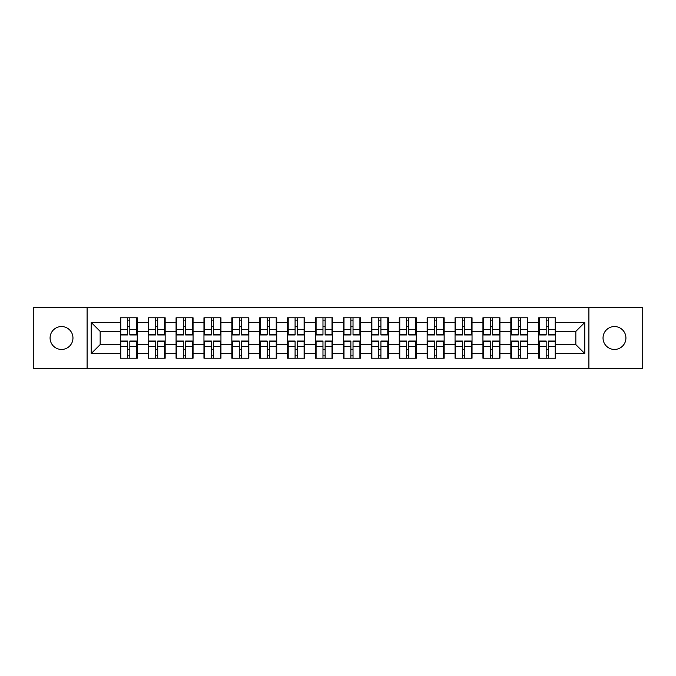 <?xml version="1.0" encoding="UTF-8"?>
<svg xmlns="http://www.w3.org/2000/svg" width="676" height="676" viewBox="0 0 676 676"><rect width="100%" height="100%" fill="white"/><g stroke="black" fill="none" stroke-linecap="round" stroke-linejoin="round"><path stroke-width="1.01" d="M614.484 349.441A11.441 11.441 0 0 1 603.034 338A11.441 11.441 0 0 1 614.484 326.559A11.441 11.441 0 0 1 625.925 338A11.441 11.441 0 0 1 614.484 349.441M61.516 349.441A11.441 11.441 0 0 1 50.075 338A11.441 11.441 0 0 1 61.516 326.559A11.441 11.441 0 0 1 72.966 338A11.441 11.441 0 0 1 61.516 349.441M588.906 368.673L642.2 368.673L642.2 307.326L588.906 307.326L588.906 368.673L87.094 368.673L87.094 307.326L33.8 307.326L33.8 368.673L87.094 368.673M555.731 349.357L555.199 349.357M539.279 349.357L538.747 349.357M538.747 326.643L539.279 326.643M555.199 326.643L555.731 326.643M555.731 324.319L555.199 324.319M539.279 324.319L538.747 324.319M538.747 351.681L539.279 351.681M555.199 351.681L555.731 351.681M527.838 349.357L527.297 349.357M511.386 349.357L510.845 349.357M510.845 326.643L511.386 326.643M527.297 326.643L527.838 326.643M527.838 324.319L527.297 324.319M511.386 324.319L510.845 324.319M510.845 351.681L511.386 351.681M527.297 351.681L527.838 351.681M499.936 349.357L499.403 349.357M483.484 349.357L482.943 349.357M482.943 326.643L483.484 326.643M499.403 326.643L499.936 326.643M499.936 324.319L499.403 324.319M483.484 324.319L482.943 324.319M482.943 351.681L483.484 351.681M499.403 351.681L499.936 351.681M472.034 349.357L471.502 349.357M455.582 349.357L455.049 349.357M455.049 326.643L455.582 326.643M471.502 326.643L472.034 326.643M472.034 324.319L471.502 324.319M455.582 324.319L455.049 324.319M455.049 351.681L455.582 351.681M471.502 351.681L472.034 351.681M444.14 349.357L443.6 349.357M427.688 349.357L427.147 349.357M427.147 326.643L427.688 326.643M443.6 326.643L444.14 326.643M444.14 324.319L443.6 324.319M427.688 324.319L427.147 324.319M427.147 351.681L427.688 351.681M443.6 351.681L444.14 351.681M416.239 349.357L415.706 349.357M399.786 349.357L399.254 349.357M399.254 326.643L399.786 326.643M415.706 326.643L416.239 326.643M416.239 324.319L415.706 324.319M399.786 324.319L399.254 324.319M399.254 351.681L399.786 351.681M415.706 351.681L416.239 351.681M388.345 349.357L387.804 349.357M371.893 349.357L371.352 349.357M371.352 326.643L371.893 326.643M387.804 326.643L388.345 326.643M388.345 324.319L387.804 324.319M371.893 324.319L371.352 324.319M371.352 351.681L371.893 351.681M387.804 351.681L388.345 351.681M360.443 349.357L359.911 349.357M343.991 349.357L343.459 349.357M343.459 326.643L343.991 326.643M359.911 326.643L360.443 326.643M360.443 324.319L359.911 324.319M343.991 324.319L343.459 324.319M343.459 351.681L343.991 351.681M359.911 351.681L360.443 351.681M332.541 349.357L332.009 349.357M316.089 349.357L315.557 349.357M315.557 326.643L316.089 326.643M332.009 326.643L332.541 326.643M332.541 324.319L332.009 324.319M316.089 324.319L315.557 324.319M315.557 351.681L316.089 351.681M332.009 351.681L332.541 351.681M304.648 349.357L304.107 349.357M288.196 349.357L287.655 349.357M287.655 326.643L288.196 326.643M304.107 326.643L304.648 326.643M304.648 324.319L304.107 324.319M288.196 324.319L287.655 324.319M287.655 351.681L288.196 351.681M304.107 351.681L304.648 351.681M276.746 349.357L276.214 349.357M260.294 349.357L259.761 349.357M259.761 326.643L260.294 326.643M276.214 326.643L276.746 326.643M276.746 324.319L276.214 324.319M260.294 324.319L259.761 324.319M259.761 351.681L260.294 351.681M276.214 351.681L276.746 351.681M248.852 349.357L248.312 349.357M232.4 349.357L231.86 349.357M231.86 326.643L232.4 326.643M248.312 326.643L248.852 326.643M248.852 324.319L248.312 324.319M232.4 324.319L231.86 324.319M231.86 351.681L232.4 351.681M248.312 351.681L248.852 351.681M220.951 349.357L220.418 349.357M204.498 349.357L203.966 349.357M203.966 326.643L204.498 326.643M220.418 326.643L220.951 326.643M220.951 324.319L220.418 324.319M204.498 324.319L203.966 324.319M203.966 351.681L204.498 351.681M220.418 351.681L220.951 351.681M193.057 349.357L192.516 349.357M176.597 349.357L176.064 349.357M176.064 326.643L176.597 326.643M192.516 326.643L193.057 326.643M193.057 324.319L192.516 324.319M176.597 324.319L176.064 324.319M176.064 351.681L176.597 351.681M192.516 351.681L193.057 351.681M165.155 349.357L164.614 349.357M148.703 349.357L148.162 349.357M148.162 326.643L148.703 326.643M164.614 326.643L165.155 326.643M165.155 324.319L164.614 324.319M148.703 324.319L148.162 324.319M148.162 351.681L148.703 351.681M164.614 351.681L165.155 351.681M588.906 307.326L87.094 307.326M575.851 344.616L575.851 331.384L555.731 331.384L555.731 344.616L575.851 344.616L584.791 353.556L584.791 322.444L555.731 322.444L555.731 317.788L538.747 317.788L538.747 331.384L527.838 331.384L527.838 344.616L538.747 344.616L538.747 331.384M584.791 353.556L555.731 353.556L555.731 358.212L538.747 358.212L538.747 353.556L527.838 353.556L527.838 358.212L510.845 358.212L510.845 353.556L499.936 353.556L499.936 358.212L482.943 358.212L482.943 353.556L472.034 353.556L472.034 358.212L455.049 358.212L455.049 353.556L444.14 353.556L444.14 358.212L427.147 358.212L427.147 353.556L416.239 353.556L416.239 358.212L399.254 358.212L399.254 353.556L388.345 353.556L388.345 358.212L371.352 358.212L371.352 353.556L360.443 353.556L360.443 358.212L343.459 358.212L343.459 353.556L332.541 353.556L332.541 358.212L315.557 358.212L315.557 353.556L304.648 353.556L304.648 358.212L287.655 358.212L287.655 353.556L276.746 353.556L276.746 358.212L259.761 358.212L259.761 353.556L248.852 353.556L248.852 358.212L231.86 358.212L231.86 353.556L220.951 353.556L220.951 358.212L203.966 358.212L203.966 353.556L193.057 353.556L193.057 358.212L176.064 358.212L176.064 353.556L165.155 353.556L165.155 358.212L148.162 358.212L148.162 353.556L137.253 353.556L137.253 358.212L120.269 358.212L120.269 353.556L91.209 353.556L91.209 322.444L120.269 322.444L120.269 331.384L100.149 331.384L100.149 344.616L120.269 344.616L120.269 331.384M538.747 322.444L527.838 322.444L527.838 317.788L510.845 317.788L510.845 322.444L499.936 322.444L499.936 317.788L482.943 317.788L482.943 322.444L472.034 322.444L472.034 317.788L455.049 317.788L455.049 322.444L444.14 322.444L444.14 317.788L427.147 317.788L427.147 322.444L416.239 322.444L416.239 317.788L399.254 317.788L399.254 322.444L388.345 322.444L388.345 317.788L371.352 317.788L371.352 322.444L360.443 322.444L360.443 317.788L343.459 317.788L343.459 322.444L332.541 322.444L332.541 317.788L315.557 317.788L315.557 322.444L304.648 322.444L304.648 317.788L287.655 317.788L287.655 322.444L276.746 322.444L276.746 317.788L259.761 317.788L259.761 322.444L248.852 322.444L248.852 317.788L231.86 317.788L231.86 322.444L220.951 322.444L220.951 317.788L203.966 317.788L203.966 322.444L193.057 322.444L193.057 317.788L176.064 317.788L176.064 322.444L165.155 322.444L165.155 317.788L148.162 317.788L148.162 322.444L137.253 322.444L137.253 317.788L120.269 317.788L120.269 322.444M538.747 344.616L538.747 353.556M527.838 344.616L527.838 353.556M527.838 322.444L527.838 331.384M499.936 344.616L510.845 344.616L510.845 331.384L499.936 331.384L499.936 353.556M510.845 344.616L510.845 353.556M510.845 322.444L510.845 331.384M499.936 322.444L499.936 331.384M472.034 344.616L482.943 344.616L482.943 331.384L472.034 331.384L472.034 353.556M482.943 344.616L482.943 353.556M482.943 322.444L482.943 331.384M472.034 322.444L472.034 331.384M444.14 344.616L455.049 344.616L455.049 331.384L444.14 331.384L444.14 353.556M455.049 344.616L455.049 353.556M455.049 322.444L455.049 331.384M444.14 322.444L444.14 331.384M416.239 344.616L427.147 344.616L427.147 331.384L416.239 331.384L416.239 353.556M427.147 344.616L427.147 353.556M427.147 322.444L427.147 331.384M416.239 322.444L416.239 331.384M388.345 344.616L399.254 344.616L399.254 331.384L388.345 331.384L388.345 353.556M399.254 344.616L399.254 353.556M399.254 322.444L399.254 331.384M388.345 322.444L388.345 331.384M360.443 344.616L371.352 344.616L371.352 331.384L360.443 331.384L360.443 353.556M371.352 344.616L371.352 353.556M371.352 322.444L371.352 331.384M360.443 322.444L360.443 331.384M332.541 344.616L343.459 344.616L343.459 331.384L332.541 331.384L332.541 353.556M343.459 344.616L343.459 353.556M343.459 322.444L343.459 331.384M332.541 322.444L332.541 331.384M304.648 344.616L315.557 344.616L315.557 331.384L304.648 331.384L304.648 353.556M315.557 344.616L315.557 353.556M315.557 322.444L315.557 331.384M304.648 322.444L304.648 331.384M276.746 344.616L287.655 344.616L287.655 331.384L276.746 331.384L276.746 353.556M287.655 344.616L287.655 353.556M287.655 322.444L287.655 331.384M276.746 322.444L276.746 331.384M248.852 344.616L259.761 344.616L259.761 331.384L248.852 331.384L248.852 353.556M259.761 344.616L259.761 353.556M259.761 322.444L259.761 331.384M248.852 322.444L248.852 331.384M220.951 344.616L231.86 344.616L231.86 331.384L220.951 331.384L220.951 353.556M231.86 344.616L231.86 353.556M231.86 322.444L231.86 331.384M220.951 322.444L220.951 331.384M193.057 344.616L203.966 344.616L203.966 331.384L193.057 331.384L193.057 353.556M203.966 344.616L203.966 353.556M203.966 322.444L203.966 331.384M193.057 322.444L193.057 331.384M165.155 344.616L176.064 344.616L176.064 331.384L165.155 331.384L165.155 353.556M176.064 344.616L176.064 353.556M176.064 322.444L176.064 331.384M165.155 322.444L165.155 331.384M137.253 344.616L148.162 344.616L148.162 331.384L137.253 331.384L137.253 353.556M148.162 344.616L148.162 353.556M148.162 322.444L148.162 331.384M137.253 322.444L137.253 331.384M137.253 349.357L136.721 349.357M120.801 349.357L120.269 349.357M120.269 326.643L120.801 326.643M136.721 326.643L137.253 326.643M137.253 324.319L136.721 324.319M120.801 324.319L120.269 324.319M120.269 351.681L120.801 351.681M136.721 351.681L137.253 351.681M120.269 344.616L120.269 353.556M100.149 344.616L91.209 353.556M91.209 322.444L100.149 331.384M555.731 344.616L555.731 353.556M555.731 322.444L555.731 331.384M584.791 322.444L575.851 331.384M136.721 317.788L136.721 334.958L129.834 334.958L129.834 317.788M127.688 317.788L127.688 334.958L120.801 334.958L120.801 317.788M127.688 320.12L129.834 320.12M129.834 326.736L127.688 326.736M120.801 358.212L120.801 341.042L127.688 341.042L127.688 358.212M129.834 358.212L129.834 341.042L136.721 341.042L136.721 358.212M129.834 355.88L127.688 355.88M127.688 349.264L129.834 349.264M164.614 317.788L164.614 334.958L157.736 334.958L157.736 317.788M155.59 317.788L155.59 334.958L148.703 334.958L148.703 317.788M155.59 320.12L157.736 320.12M157.736 326.736L155.59 326.736M192.516 317.788L192.516 334.958L185.63 334.958L185.63 317.788M183.483 317.788L183.483 334.958L176.597 334.958L176.597 317.788M183.483 320.12L185.63 320.12M185.63 326.736L183.483 326.736M220.418 317.788L220.418 334.958L213.531 334.958L213.531 317.788M211.385 317.788L211.385 334.958L204.498 334.958L204.498 317.788M211.385 320.12L213.531 320.12M213.531 326.736L211.385 326.736M248.312 317.788L248.312 334.958L241.425 334.958L241.425 317.788M239.279 317.788L239.279 334.958L232.4 334.958L232.4 317.788M239.279 320.12L241.425 320.12M241.425 326.736L239.279 326.736M276.214 317.788L276.214 334.958L269.327 334.958L269.327 317.788M267.181 317.788L267.181 334.958L260.294 334.958L260.294 317.788M267.181 320.12L269.327 320.12M269.327 326.736L267.181 326.736M148.703 358.212L148.703 341.042L155.59 341.042L155.59 358.212M157.736 358.212L157.736 341.042L164.614 341.042L164.614 358.212M157.736 355.88L155.59 355.88M155.59 349.264L157.736 349.264M176.597 358.212L176.597 341.042L183.483 341.042L183.483 358.212M185.63 358.212L185.63 341.042L192.516 341.042L192.516 358.212M185.63 355.88L183.483 355.88M183.483 349.264L185.63 349.264M204.498 358.212L204.498 341.042L211.385 341.042L211.385 358.212M213.531 358.212L213.531 341.042L220.418 341.042L220.418 358.212M213.531 355.88L211.385 355.88M211.385 349.264L213.531 349.264M232.4 358.212L232.4 341.042L239.279 341.042L239.279 358.212M241.425 358.212L241.425 341.042L248.312 341.042L248.312 358.212M241.425 355.88L239.279 355.88M239.279 349.264L241.425 349.264M260.294 358.212L260.294 341.042L267.181 341.042L267.181 358.212M269.327 358.212L269.327 341.042L276.214 341.042L276.214 358.212M269.327 355.88L267.181 355.88M267.181 349.264L269.327 349.264M304.107 317.788L304.107 334.958L297.229 334.958L297.229 317.788M295.082 317.788L295.082 334.958L288.196 334.958L288.196 317.788M295.082 320.12L297.229 320.12M297.229 326.736L295.082 326.736M288.196 358.212L288.196 341.042L295.082 341.042L295.082 358.212M297.229 358.212L297.229 341.042L304.107 341.042L304.107 358.212M297.229 355.88L295.082 355.88M295.082 349.264L297.229 349.264M332.009 317.788L332.009 334.958L325.122 334.958L325.122 317.788M322.976 317.788L322.976 334.958L316.089 334.958L316.089 317.788M322.976 320.12L325.122 320.12M325.122 326.736L322.976 326.736M316.089 358.212L316.089 341.042L322.976 341.042L322.976 358.212M325.122 358.212L325.122 341.042L332.009 341.042L332.009 358.212M325.122 355.88L322.976 355.88M322.976 349.264L325.122 349.264M359.911 317.788L359.911 334.958L353.024 334.958L353.024 317.788M350.878 317.788L350.878 334.958L343.991 334.958L343.991 317.788M350.878 320.12L353.024 320.12M353.024 326.736L350.878 326.736M343.991 358.212L343.991 341.042L350.878 341.042L350.878 358.212M353.024 358.212L353.024 341.042L359.911 341.042L359.911 358.212M353.024 355.88L350.878 355.88M350.878 349.264L353.024 349.264M387.804 317.788L387.804 334.958L380.918 334.958L380.918 317.788M378.771 317.788L378.771 334.958L371.893 334.958L371.893 317.788M378.771 320.12L380.918 320.12M380.918 326.736L378.771 326.736M371.893 358.212L371.893 341.042L378.771 341.042L378.771 358.212M380.918 358.212L380.918 341.042L387.804 341.042L387.804 358.212M380.918 355.88L378.771 355.88M378.771 349.264L380.918 349.264M415.706 317.788L415.706 334.958L408.819 334.958L408.819 317.788M406.673 317.788L406.673 334.958L399.786 334.958L399.786 317.788M406.673 320.12L408.819 320.12M408.819 326.736L406.673 326.736M399.786 358.212L399.786 341.042L406.673 341.042L406.673 358.212M408.819 358.212L408.819 341.042L415.706 341.042L415.706 358.212M408.819 355.88L406.673 355.88M406.673 349.264L408.819 349.264M443.6 317.788L443.6 334.958L436.721 334.958L436.721 317.788M434.575 317.788L434.575 334.958L427.688 334.958L427.688 317.788M434.575 320.12L436.721 320.12M436.721 326.736L434.575 326.736M427.688 358.212L427.688 341.042L434.575 341.042L434.575 358.212M436.721 358.212L436.721 341.042L443.6 341.042L443.6 358.212M436.721 355.88L434.575 355.88M434.575 349.264L436.721 349.264M471.502 317.788L471.502 334.958L464.615 334.958L464.615 317.788M462.468 317.788L462.468 334.958L455.582 334.958L455.582 317.788M462.468 320.12L464.615 320.12M464.615 326.736L462.468 326.736M455.582 358.212L455.582 341.042L462.468 341.042L462.468 358.212M464.615 358.212L464.615 341.042L471.502 341.042L471.502 358.212M464.615 355.88L462.468 355.88M462.468 349.264L464.615 349.264M499.403 317.788L499.403 334.958L492.517 334.958L492.517 317.788M490.37 317.788L490.37 334.958L483.484 334.958L483.484 317.788M490.37 320.12L492.517 320.12M492.517 326.736L490.37 326.736M483.484 358.212L483.484 341.042L490.37 341.042L490.37 358.212M492.517 358.212L492.517 341.042L499.403 341.042L499.403 358.212M492.517 355.88L490.37 355.88M490.37 349.264L492.517 349.264M527.297 317.788L527.297 334.958L520.41 334.958L520.41 317.788M518.264 317.788L518.264 334.958L511.386 334.958L511.386 317.788M518.264 320.12L520.41 320.12M520.41 326.736L518.264 326.736M511.386 358.212L511.386 341.042L518.264 341.042L518.264 358.212M520.41 358.212L520.41 341.042L527.297 341.042L527.297 358.212M520.41 355.88L518.264 355.88M518.264 349.264L520.41 349.264M555.199 317.788L555.199 334.958L548.312 334.958L548.312 317.788M546.166 317.788L546.166 334.958L539.279 334.958L539.279 317.788M546.166 320.12L548.312 320.12M548.312 326.736L546.166 326.736M539.279 358.212L539.279 341.042L546.166 341.042L546.166 358.212M548.312 358.212L548.312 341.042L555.199 341.042L555.199 358.212M548.312 355.88L546.166 355.88M546.166 349.264L548.312 349.264M127.688 329.44L120.801 329.44M127.688 334.73L120.801 334.73M136.721 329.44L129.834 329.44M136.721 334.73L129.834 334.73M129.834 346.56L136.721 346.56M129.834 341.27L136.721 341.27M120.801 346.56L127.688 346.56M120.801 341.27L127.688 341.27M155.59 329.44L148.703 329.44M155.59 334.73L148.703 334.73M164.614 329.44L157.736 329.44M164.614 334.73L157.736 334.73M183.483 329.44L176.597 329.44M183.483 334.73L176.597 334.73M192.516 329.44L185.63 329.44M192.516 334.73L185.63 334.73M211.385 329.44L204.498 329.44M211.385 334.73L204.498 334.73M220.418 329.44L213.531 329.44M220.418 334.73L213.531 334.73M239.279 329.44L232.4 329.44M239.279 334.73L232.4 334.73M248.312 329.44L241.425 329.44M248.312 334.73L241.425 334.73M267.181 329.44L260.294 329.44M267.181 334.73L260.294 334.73M276.214 329.44L269.327 329.44M276.214 334.73L269.327 334.73M157.736 346.56L164.614 346.56M157.736 341.27L164.614 341.27M148.703 346.56L155.59 346.56M148.703 341.27L155.59 341.27M185.63 346.56L192.516 346.56M185.63 341.27L192.516 341.27M176.597 346.56L183.483 346.56M176.597 341.27L183.483 341.27M213.531 346.56L220.418 346.56M213.531 341.27L220.418 341.27M204.498 346.56L211.385 346.56M204.498 341.27L211.385 341.27M241.425 346.56L248.312 346.56M241.425 341.27L248.312 341.27M232.4 346.56L239.279 346.56M232.4 341.27L239.279 341.27M269.327 346.56L276.214 346.56M269.327 341.27L276.214 341.27M260.294 346.56L267.181 346.56M260.294 341.27L267.181 341.27M295.082 329.44L288.196 329.44M295.082 334.73L288.196 334.73M304.107 329.44L297.229 329.44M304.107 334.73L297.229 334.73M297.229 346.56L304.107 346.56M297.229 341.27L304.107 341.27M288.196 346.56L295.082 346.56M288.196 341.27L295.082 341.27M322.976 329.44L316.089 329.44M322.976 334.73L316.089 334.73M332.009 329.44L325.122 329.44M332.009 334.73L325.122 334.73M325.122 346.56L332.009 346.56M325.122 341.27L332.009 341.27M316.089 346.56L322.976 346.56M316.089 341.27L322.976 341.27M350.878 329.44L343.991 329.44M350.878 334.73L343.991 334.73M359.911 329.44L353.024 329.44M359.911 334.73L353.024 334.73M353.024 346.56L359.911 346.56M353.024 341.27L359.911 341.27M343.991 346.56L350.878 346.56M343.991 341.27L350.878 341.27M378.771 329.44L371.893 329.44M378.771 334.73L371.893 334.73M387.804 329.44L380.918 329.44M387.804 334.73L380.918 334.73M380.918 346.56L387.804 346.56M380.918 341.27L387.804 341.27M371.893 346.56L378.771 346.56M371.893 341.27L378.771 341.27M406.673 329.44L399.786 329.44M406.673 334.73L399.786 334.73M415.706 329.44L408.819 329.44M415.706 334.73L408.819 334.73M408.819 346.56L415.706 346.56M408.819 341.27L415.706 341.27M399.786 346.56L406.673 346.56M399.786 341.27L406.673 341.27M434.575 329.44L427.688 329.44M434.575 334.73L427.688 334.73M443.6 329.44L436.721 329.44M443.6 334.73L436.721 334.73M436.721 346.56L443.6 346.56M436.721 341.27L443.6 341.27M427.688 346.56L434.575 346.56M427.688 341.27L434.575 341.27M462.468 329.44L455.582 329.44M462.468 334.73L455.582 334.73M471.502 329.44L464.615 329.44M471.502 334.73L464.615 334.73M464.615 346.56L471.502 346.56M464.615 341.27L471.502 341.27M455.582 346.56L462.468 346.56M455.582 341.27L462.468 341.27M490.37 329.44L483.484 329.44M490.37 334.73L483.484 334.73M499.403 329.44L492.517 329.44M499.403 334.73L492.517 334.73M492.517 346.56L499.403 346.56M492.517 341.27L499.403 341.27M483.484 346.56L490.37 346.56M483.484 341.27L490.37 341.27M518.264 329.44L511.386 329.44M518.264 334.73L511.386 334.73M527.297 329.44L520.41 329.44M527.297 334.73L520.41 334.73M520.41 346.56L527.297 346.56M520.41 341.27L527.297 341.27M511.386 346.56L518.264 346.56M511.386 341.27L518.264 341.27M546.166 329.44L539.279 329.44M546.166 334.73L539.279 334.73M555.199 329.44L548.312 329.44M555.199 334.73L548.312 334.73M548.312 346.56L555.199 346.56M548.312 341.27L555.199 341.27M539.279 346.56L546.166 346.56M539.279 341.27L546.166 341.27"/></g></svg>
